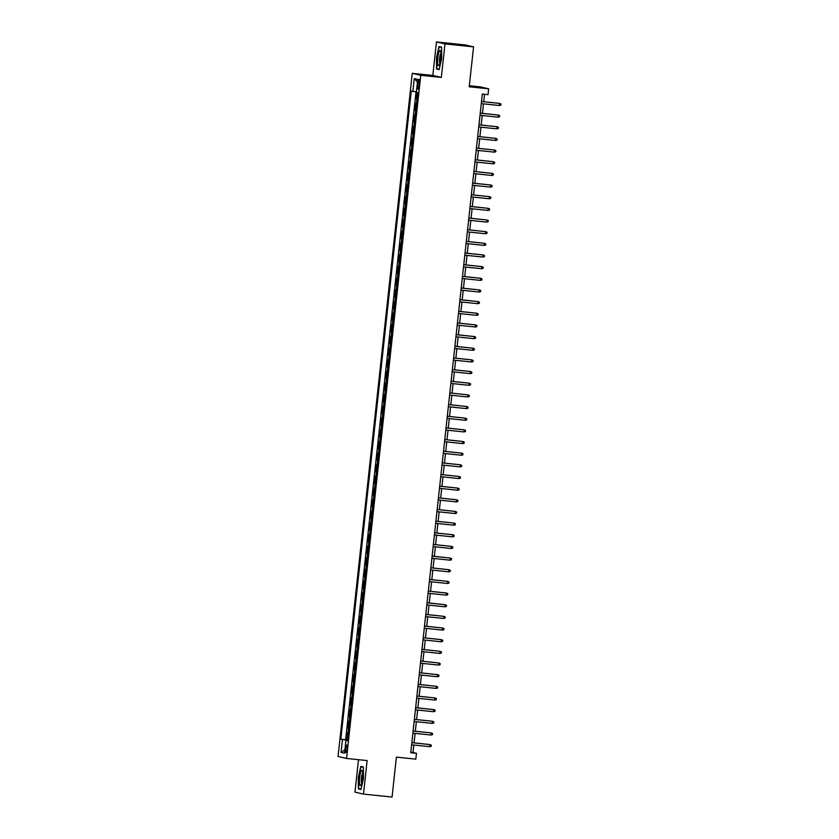 <?xml version="1.0" encoding="UTF-8"?>
<svg xmlns="http://www.w3.org/2000/svg" width="839" height="839" viewBox="0 0 839 839"><rect width="100%" height="100%" fill="white"/><g stroke="black" fill="none" stroke-linecap="round" stroke-linejoin="round"><path stroke-width="1.26" d="M346.979 748.975A3.755 0.745 -84.1 0 0 346.633 745.074A3.755 0.745 -84.1 0 0 345.511 748.64A3.755 0.745 -84.1 0 0 345.857 752.541A3.755 0.745 -84.1 0 0 346.979 748.975M358.505 759.673L354.981 792.131L363.486 794.093L392.065 797.05L396.396 757.124L415.84 759.138L416.469 753.307L413.019 752.51L413.837 745.032M412.253 73.329L338.044 756.484L346.549 758.435L420.759 75.29L412.253 73.329L432.83 75.468L441.335 77.419L444.974 43.911L436.469 41.95L432.83 75.468M436.469 41.95L465.058 44.907L473.563 46.869L469.221 86.795L488.655 88.808L480.149 86.857L469.337 85.735M444.974 43.911L473.563 46.869M416.752 92.29L416.06 98.698L417.287 98.824M416.763 103.617L415.557 103.354L414.791 110.349L416.018 110.475M415.494 115.279L414.288 115.016L413.533 122.012L414.749 122.137M414.225 126.93L413.019 126.679L412.264 133.674L413.48 133.8M412.966 138.592L411.76 138.33L410.995 145.325L412.222 145.451M411.697 150.254L410.491 149.992L409.726 156.987L410.953 157.113M410.428 161.906L409.222 161.644L408.467 168.639L409.684 168.765M409.159 173.568L407.953 173.306L407.198 180.301L408.415 180.427M407.901 185.22L406.695 184.968L405.929 191.963L407.156 192.089M406.632 196.882L405.426 196.62L404.66 203.615L405.887 203.741M405.363 208.544L404.157 208.282L403.402 215.277L404.618 215.403M404.094 220.196L402.888 219.933L402.133 226.929L403.349 227.054M402.835 231.858L401.629 231.595L400.864 238.591L402.08 238.716M401.566 243.509L400.36 243.258L399.595 250.242L400.822 250.379M400.297 255.171L399.091 254.909L398.336 261.904L399.553 262.03M399.028 266.823L397.822 266.571L397.067 273.566L398.284 273.692M397.77 278.485L396.564 278.223L395.798 285.218L397.015 285.344M396.501 290.147L395.295 289.885L394.529 296.88L395.756 297.006M395.232 301.799L394.026 301.537L393.271 308.532L394.487 308.668M393.963 313.461L392.757 313.199L392.002 320.194L393.218 320.32M392.704 325.113L391.488 324.861L390.733 331.856L391.949 331.982M391.435 336.775L390.229 336.512L389.464 343.508L390.691 343.633M390.166 348.437L388.96 348.175L388.205 355.17L389.422 355.296M388.897 360.088L387.691 359.826L386.936 366.821L388.153 366.947M387.628 371.75L386.422 371.488L385.667 378.483L386.884 378.609M386.37 383.402L385.164 383.15L384.398 390.145L385.625 390.271M385.101 395.064L383.895 394.802L383.129 401.797L384.356 401.923M383.832 406.726L382.626 406.464L381.871 413.459L383.087 413.585M382.563 418.378L381.357 418.116L380.602 425.111L381.818 425.237M381.305 430.04L380.098 429.778L379.333 436.773L380.56 436.899M380.036 441.692L378.829 441.44L378.064 448.435L379.291 448.561M378.767 453.354L377.56 453.091L376.805 460.087L378.022 460.212M377.498 465.016L376.292 464.754L375.536 471.749L376.753 471.875M376.239 476.667L375.033 476.405L374.267 483.4L375.494 483.526M374.97 488.329L373.764 488.067L372.998 495.062L374.225 495.188M373.701 499.981L372.495 499.729L371.74 506.714L372.956 506.85M372.432 511.643L371.226 511.381L370.471 518.376L371.687 518.502M371.174 523.295L369.968 523.043L369.202 530.038L370.429 530.164M369.905 534.957L368.699 534.695L367.933 541.69L369.16 541.816M368.636 546.619L367.43 546.357L366.674 553.352L367.891 553.478M367.367 558.271L366.161 558.008L365.405 565.004L366.622 565.14M366.108 569.933L364.902 569.671L364.136 576.666L365.364 576.792M364.839 581.584L363.633 581.333L362.868 588.328L364.095 588.454M363.57 593.246L362.364 592.984L361.609 599.979L362.826 600.105M362.301 604.909L361.095 604.646L360.34 611.641L361.557 611.767M361.043 616.56L359.837 616.298L359.071 623.293L360.288 623.419M359.774 628.222L358.568 627.96L357.802 634.955L359.029 635.081M358.505 639.874L357.299 639.622L356.544 646.617L357.76 646.743M357.236 651.536L356.03 651.274L355.275 658.269L356.491 658.395M355.977 663.198L354.771 662.936L354.006 669.931L355.222 670.057M354.708 674.85L353.502 674.587L352.737 681.583L353.964 681.708M353.439 686.512L352.233 686.25L351.478 693.245L352.695 693.371M352.17 698.163L350.964 697.912L350.209 704.907L351.426 705.033M350.912 709.825L349.695 709.563L348.94 716.558L350.157 716.684M349.643 721.488L348.437 721.225L347.671 728.221L348.898 728.346M488.655 88.808L488.025 94.639L482.31 94.052L410.753 752.719L416.469 753.307M417.864 82.872L417.581 85.431A3.639 0.724 -84.1 0 0 417.916 89.217A3.639 0.724 -84.1 0 0 419.007 85.756L419.29 83.197A3.639 0.724 -84.1 0 0 418.944 79.411A3.639 0.724 -84.1 0 0 417.864 82.872L419.301 83.019M347.577 740.491L345.941 740.376L347.545 740.743L417.958 92.573L416.354 92.196L417.749 79.38L414.256 78.572L412.861 91.399L411.246 91.021L340.833 739.201L347.608 740.218M345.941 740.376L344.546 753.202L341.053 752.394L342.448 739.568M417.266 98.96L416.06 98.698M416.018 91.787L345.637 739.694L347.629 739.998M348.374 733.139L347.168 732.877L346.413 739.872M348.877 728.472L347.671 728.221M350.146 716.821L348.94 716.558M351.415 705.159L350.209 704.907M352.684 693.507L351.478 693.245M353.943 681.845L352.737 681.583M355.212 670.193L354.006 669.931M356.481 658.531L355.275 658.269M357.75 646.869L356.544 646.617M359.008 635.217L357.802 634.955M360.277 623.555L359.071 623.293M361.546 611.904L360.34 611.641M362.815 600.242L361.609 599.979M364.074 588.579L362.868 588.328M365.343 576.928L364.136 576.666M366.612 565.266L365.405 565.004M367.881 553.614L366.674 553.352M369.139 541.952L367.933 541.69M370.408 530.29L369.202 530.038M371.677 518.638L370.471 518.376M372.946 506.976L371.74 506.714M374.204 495.325L372.998 495.062M375.473 483.663L374.267 483.4M376.742 472L375.536 471.749M378.011 460.349L376.805 460.087M379.27 448.687L378.064 448.435M380.539 437.035L379.333 436.773M381.808 425.373L380.602 425.111M383.077 413.721L381.871 413.459M384.346 402.059L383.129 401.797M385.604 390.397L384.398 390.145M386.873 378.746L385.667 378.483M388.142 367.083L386.936 366.821M389.411 355.432L388.205 355.17M390.67 343.77L389.464 343.508M391.939 332.108L390.733 331.856M393.208 320.456L392.002 320.194M394.477 308.794L393.271 308.532M395.735 297.142L394.529 296.88M397.004 285.48L395.798 285.218M398.273 273.818L397.067 273.566M399.542 262.167L398.336 261.904M400.801 250.504L399.595 250.242M402.07 238.853L400.864 238.591M403.339 227.191L402.133 226.929M404.608 215.529L403.402 215.277M405.866 203.877L404.66 203.615M407.135 192.215L405.929 191.963M408.404 180.563L407.198 180.301M409.673 168.901L408.467 168.639M410.932 157.25L409.726 156.987M412.201 145.587L410.995 145.325M413.47 133.925L412.264 133.674M414.739 122.274L413.533 122.012M415.997 110.612L414.791 110.349M441.335 77.419L420.759 75.29M363.486 794.093L367.125 760.574L346.549 758.435M414.067 742.882L415.095 733.37M415.336 731.22L416.364 721.718M416.605 719.568L417.633 710.056M417.864 707.906L418.902 698.405M419.133 696.255L420.171 686.742M420.402 684.593L421.43 675.091M421.671 672.941L422.699 663.429M422.929 661.279L423.968 651.767M424.198 649.617L425.237 640.115M425.467 637.965L426.495 628.453M426.736 626.303L427.764 616.801M427.995 614.651L429.033 605.139M429.264 602.989L430.302 593.477M430.533 591.327L431.561 581.826M431.802 579.676L432.83 570.163M433.06 568.013L434.099 558.512M434.329 556.362L435.368 546.85M435.598 544.7L436.626 535.188M436.867 533.038L437.895 523.536M438.126 521.386L439.164 511.874M439.395 509.724L440.433 500.222M440.664 498.072L441.692 488.56M441.933 486.41L442.961 476.898M443.191 474.748L444.23 465.246M444.46 463.097L445.499 453.584M445.729 451.434L446.757 441.933M446.998 439.783L448.026 430.271M448.257 428.121L449.295 418.619M449.526 416.469L450.564 406.957M450.795 404.807L451.822 395.295M452.064 393.145L453.091 383.643M453.322 381.493L454.36 371.981M454.591 369.831L455.629 360.33M455.86 358.18L456.888 348.667M457.129 346.517L458.157 337.005M458.398 334.855L459.426 325.354M459.657 323.204L460.695 313.692M460.926 311.542L461.964 302.04M462.195 299.89L463.222 290.378M463.464 288.228L464.491 278.716M464.722 276.566L465.76 267.064M465.991 264.914L467.029 255.402M467.26 253.252L468.288 243.75M468.529 241.601L469.557 232.088M469.788 229.938L470.826 220.426M471.057 218.276L472.095 208.775M472.326 206.625L473.353 197.113M473.595 194.963L474.622 185.461M474.853 183.311L475.891 173.799M476.122 171.649L477.16 162.147M477.391 159.997L478.419 150.485M478.66 148.335L479.688 138.823M479.918 136.673L480.957 127.171M481.187 125.021L482.226 115.509M482.456 113.359L483.484 103.858M483.725 101.708L484.533 94.283M410.795 752.279L413.019 752.51M416.396 91.839L412.861 91.399M345.637 739.694L340.833 739.201M417.455 82.012L414.256 78.572M341.053 752.394L344.913 749.835M436.521 57.492L436.574 69.039L439.133 69.627L441.639 58.678L441.587 47.131L439.017 46.544L436.521 57.492L439.248 46.921L441.587 47.456M360.938 789.499L363.434 778.54L363.381 767.003L360.822 766.406L358.316 777.365L358.368 788.912L360.938 789.499M439.206 69.312L436.574 69.039M361.011 789.184L358.368 788.912M361.022 789.132L358.683 788.587L358.316 777.365M499.394 105.504L500.831 105.169L500.956 104.005L499.614 103.407L499.394 105.504L481.271 103.627M481.492 101.529L499.614 103.407L481.502 101.477M440.8 58.447A7.624 1.521 -84.1 0 0 440.58 51.064A7.624 1.521 -84.1 0 0 437.811 57.765A7.624 1.521 -84.1 0 0 439.101 65.264A7.624 1.521 -84.1 0 0 440.8 58.447M440.957 53.161A5.223 1.038 -84.1 0 0 439.636 58.017A5.223 1.038 -84.1 0 0 439.909 63.292M439.217 69.259L436.878 68.725L436.825 57.534M441.587 47.162L439.248 46.921M362.563 771.586A7.624 1.521 -84.1 0 0 362.375 770.936A7.624 1.521 -84.1 0 0 360.088 774.512A7.624 1.521 -84.1 0 0 359.648 784.371A7.624 1.521 -84.1 0 0 360.906 785.126A7.624 1.521 -84.1 0 0 362.542 778.844A7.624 1.521 -84.1 0 0 362.563 771.586M362.752 773.023A5.223 1.038 -84.1 0 0 361.525 777.166A5.223 1.038 -84.1 0 0 361.462 782.493A5.223 1.038 -84.1 0 0 361.703 783.165M358.62 777.407L361.043 766.794L363.381 767.328M363.381 767.035L361.043 766.794M498.125 117.156L499.572 116.831L499.698 115.656L498.345 115.058L498.125 117.156L480.002 115.279M480.233 113.181L498.345 115.058L480.233 113.129M496.856 128.818L498.303 128.482L498.429 127.318L497.087 126.72L496.856 128.818L478.733 126.941M478.964 124.843L497.087 126.72L478.964 124.791M495.587 140.47L497.034 140.144L497.16 138.98L495.818 138.372L495.587 140.47L477.464 138.592M477.695 136.495L495.818 138.372L477.706 136.442M494.318 152.132L495.765 151.796L495.891 150.632L494.549 150.034L494.318 152.132L476.206 150.254M476.426 148.157L494.549 150.034L476.437 148.104M493.059 163.794L494.496 163.458L494.632 162.294L493.28 161.696L493.059 163.794L474.937 161.917M475.168 159.809L493.28 161.696L475.168 159.767M491.79 175.445L493.238 175.11L493.363 173.946L492.021 173.348L491.79 175.445L473.668 173.568M473.899 171.471L492.021 173.348L473.899 171.418M490.521 187.107L491.969 186.772L492.094 185.608L490.752 185.01L490.521 187.107L472.399 185.23M472.63 183.133L490.752 185.01L472.64 183.08M489.252 198.759L490.7 198.434L490.825 197.27L489.483 196.662L489.252 198.759L471.13 196.882M471.361 194.784L489.483 196.662L471.371 194.732M487.994 210.421L489.431 210.086L489.567 208.921L488.214 208.324L487.994 210.421L469.871 208.544M470.092 206.446L488.214 208.324L470.102 206.394M486.725 222.083L488.172 221.748L488.298 220.584L486.956 219.986L486.725 222.083L468.602 220.206M468.833 218.098L486.956 219.986L468.833 218.056M485.456 233.735L486.903 233.399L487.029 232.235L485.687 231.637L485.456 233.735L467.333 231.858M467.564 229.76L485.687 231.637L467.564 229.708M484.187 245.397L485.634 245.061L485.76 243.897L484.418 243.3L484.187 245.397L466.065 243.52M466.295 241.422L484.418 243.3L466.306 241.37M482.928 257.049L484.365 256.724L484.502 255.549L483.149 254.951L482.928 257.049L464.806 255.171M465.026 253.074L483.149 254.951L465.037 253.021M481.659 268.711L483.107 268.375L483.233 267.211L481.89 266.613L481.659 268.711L463.537 266.833M463.768 264.736L481.89 266.613L463.768 264.684M480.39 280.373L481.838 280.037L481.964 278.873L480.621 278.275L480.39 280.373L462.268 278.485M462.499 276.388L480.621 278.275L462.499 276.335M479.121 292.024L480.569 291.689L480.695 290.525L479.352 289.927L479.121 292.024L460.999 290.147M461.23 288.05L479.352 289.927L461.24 287.997M477.863 303.687L479.3 303.351L479.426 302.187L478.083 301.589L477.863 303.687L459.741 301.809M459.961 299.712L478.083 301.589L459.971 299.659M476.594 315.338L478.041 315.013L478.167 313.838L476.825 313.241L476.594 315.338L458.472 313.461M458.702 311.363L476.825 313.241L458.702 311.311M475.325 327L476.772 326.665L476.898 325.501L475.556 324.903L475.325 327L457.203 325.123M457.433 323.025L475.556 324.903L457.433 322.973M474.056 338.662L475.503 338.327L475.629 337.163L474.287 336.554L474.056 338.662L455.934 336.775M456.164 334.677L474.287 336.554L456.175 334.625M472.797 350.314L474.234 349.978L474.36 348.814L473.018 348.216L472.797 350.314L454.675 348.437M454.895 346.339L473.018 348.216L454.906 346.287M471.528 361.976L472.976 361.64L473.102 360.476L471.759 359.879L471.528 361.976L453.406 360.099M453.637 358.001L471.759 359.879L453.637 357.949M470.26 373.628L471.707 373.303L471.833 372.128L470.49 371.53L470.26 373.628L452.137 371.75M452.368 369.653L470.49 371.53L452.368 369.6M468.991 385.29L470.438 384.954L470.564 383.79L469.221 383.192L468.991 385.29L450.868 383.413M451.099 381.315L469.221 383.192L451.109 381.263M467.732 396.952L469.169 396.616L469.295 395.452L467.952 394.844L467.732 396.952L449.61 395.064M449.83 392.967L467.952 394.844L449.84 392.914M466.463 408.603L467.91 408.268L468.036 407.104L466.694 406.506L466.463 408.603L448.341 406.726M448.571 404.629L466.694 406.506L448.571 404.576M465.194 420.266L466.641 419.93L466.767 418.766L465.425 418.168L465.194 420.266L447.072 418.388M447.302 416.28L465.425 418.168L447.302 416.238M463.925 431.917L465.372 431.582L465.498 430.417L464.156 429.82L463.925 431.917L445.803 430.04M446.033 427.942L464.156 429.82L446.044 427.89M462.667 443.579L464.103 443.244L464.229 442.08L462.887 441.482L462.667 443.579L444.544 441.702M444.764 439.605L462.887 441.482L444.775 439.552M461.398 455.231L462.845 454.906L462.971 453.742L461.628 453.133L461.398 455.231L443.275 453.354M443.506 451.256L461.628 453.133L443.506 451.204M460.129 466.893L461.576 466.557L461.702 465.393L460.359 464.796L460.129 466.893L442.006 465.016M442.237 462.918L460.359 464.796L442.237 462.866M458.86 478.555L460.307 478.22L460.433 477.055L459.09 476.458L458.86 478.555L440.737 476.678M440.968 474.57L459.09 476.458L440.978 474.528M457.601 490.207L459.038 489.871L459.164 488.707L457.821 488.109L457.601 490.207L439.479 488.329M439.699 486.232L457.821 488.109L439.709 486.18M456.332 501.869L457.779 501.533L457.905 500.369L456.552 499.771L456.332 501.869L438.21 499.992M438.44 497.894L456.552 499.771L438.44 497.842M455.063 513.52L456.51 513.195L456.636 512.021L455.294 511.423L455.063 513.52L436.941 511.643M437.171 509.546L455.294 511.423L437.171 509.493M453.794 525.183L455.241 524.847L455.367 523.683L454.025 523.085L453.794 525.183L435.672 523.305M435.902 521.208L454.025 523.085L435.913 521.155M452.525 536.845L453.972 536.509L454.098 535.345L452.756 534.747L452.525 536.845L434.413 534.957M434.633 532.859L452.756 534.747L434.644 532.807M451.267 548.496L452.714 548.161L452.84 546.997L451.487 546.399L451.267 548.496L433.144 546.619M433.375 544.521L451.487 546.399L433.375 544.469M449.998 560.158L451.445 559.823L451.571 558.659L450.228 558.061L449.998 560.158L431.875 558.281M432.106 556.184L450.228 558.061L432.106 556.131M448.729 571.81L450.176 571.485L450.302 570.31L448.959 569.712L448.729 571.81L430.606 569.933M430.837 567.835L448.959 569.712L430.847 567.783M447.46 583.472L448.907 583.136L449.033 581.972L447.69 581.375L447.46 583.472L429.348 581.595M429.568 579.497L447.69 581.375L429.578 579.445M446.201 595.134L447.638 594.799L447.774 593.634L446.421 593.026L446.201 595.134L428.079 593.246M428.299 591.149L446.421 593.026L428.31 591.096M444.932 606.786L446.379 606.45L446.505 605.286L445.163 604.688L444.932 606.786L426.81 604.909M427.041 602.811L445.163 604.688L427.041 602.759M443.663 618.448L445.11 618.112L445.236 616.948L443.894 616.35L443.663 618.448L425.541 616.571M425.772 614.473L443.894 616.35L425.782 614.421M442.394 630.099L443.841 629.774L443.967 628.6L442.625 628.002L442.394 630.099L424.272 628.222M424.503 626.125L442.625 628.002L424.513 626.072M441.136 641.762L442.573 641.426L442.709 640.262L441.356 639.664L441.136 641.762L423.013 639.884M423.234 637.787L441.356 639.664L423.244 637.734M439.867 653.424L441.314 653.088L441.44 651.924L440.097 651.316L439.867 653.424L421.744 651.536M421.975 649.438L440.097 651.316L421.975 649.386M438.598 665.075L440.045 664.74L440.171 663.576L438.828 662.978L438.598 665.075L420.475 663.198M420.706 661.101L438.828 662.978L420.706 661.048M437.329 676.737L438.776 676.402L438.902 675.238L437.559 674.64L437.329 676.737L419.206 674.86M419.437 672.752L437.559 674.64L419.448 672.71M436.07 688.389L437.507 688.053L437.633 686.889L436.29 686.292L436.07 688.389L417.948 686.512M418.168 684.414L436.29 686.292L418.179 684.362M434.801 700.051L436.249 699.716L436.374 698.551L435.032 697.954L434.801 700.051L416.679 698.174M416.91 696.076L435.032 697.954L416.91 696.024M433.532 711.703L434.98 711.378L435.105 710.214L433.763 709.605L433.532 711.703L415.41 709.825M415.641 707.728L433.763 709.605L415.641 707.676M432.263 723.365L433.711 723.029L433.836 721.865L432.494 721.267L432.263 723.365L414.141 721.488M414.372 719.39L432.494 721.267L414.382 719.338M431.005 735.027L432.442 734.691L432.567 733.527L431.225 732.929L431.005 735.027L412.882 733.15M413.103 731.042L431.225 732.929L413.113 731M429.736 746.679L431.183 746.343L431.309 745.179L429.967 744.581L429.736 746.679L411.613 744.801M411.844 742.704L429.967 744.581L411.844 742.651M416.396 103.554L416.899 98.887M348.007 733.076L348.51 728.409M349.276 721.414L349.779 716.758M350.534 709.763L351.048 705.096M351.803 698.1L352.317 693.434M353.072 686.438L353.576 681.782M354.341 674.787L354.845 670.12M355.61 663.125L356.114 658.468M356.869 651.473L357.383 646.806M358.138 639.811L358.641 635.144M359.407 628.149L359.91 623.492M360.676 616.497L361.179 611.83M361.934 604.835L362.448 600.179M363.203 593.183L363.707 588.517M364.472 581.521L364.975 576.854M365.741 569.859L366.244 565.203M367 558.208L367.513 553.541M368.269 546.546L368.772 541.889M369.538 534.894L370.041 530.227M370.807 523.232L371.31 518.565M372.065 511.58L372.579 506.913M373.334 499.918L373.837 495.251M374.603 488.256L375.106 483.6M375.872 476.604L376.375 471.938M377.131 464.942L377.644 460.286M378.399 453.291L378.903 448.624M379.668 441.629L380.172 436.962M380.937 429.967L381.441 425.31M382.196 418.315L382.71 413.648M383.465 406.653L383.968 401.996M384.734 395.001L385.237 390.334M386.003 383.339L386.506 378.672M387.261 371.677L387.775 367.021M388.53 360.025L389.044 355.358M389.799 348.363L390.303 343.707M391.068 336.712L391.572 332.045M392.327 325.05L392.841 320.383M393.596 313.387L394.11 308.731M394.865 301.736L395.368 297.069M396.134 290.074L396.637 285.417M397.403 278.422L397.906 273.755M398.661 266.76L399.175 262.093M399.93 255.108L400.434 250.442M401.199 243.446L401.703 238.779M402.468 231.784L402.972 227.128M403.727 220.133L404.241 215.466M404.996 208.471L405.499 203.814M406.265 196.819L406.768 192.152M407.534 185.157L408.037 180.49M408.792 173.495L409.306 168.838M410.061 161.843L410.565 157.176M411.33 150.181L411.834 145.525M412.599 138.529L413.103 133.862M413.858 126.867L414.372 122.2M415.127 115.205L415.63 110.549M419.028 85.578L417.581 85.431"/></g></svg>
